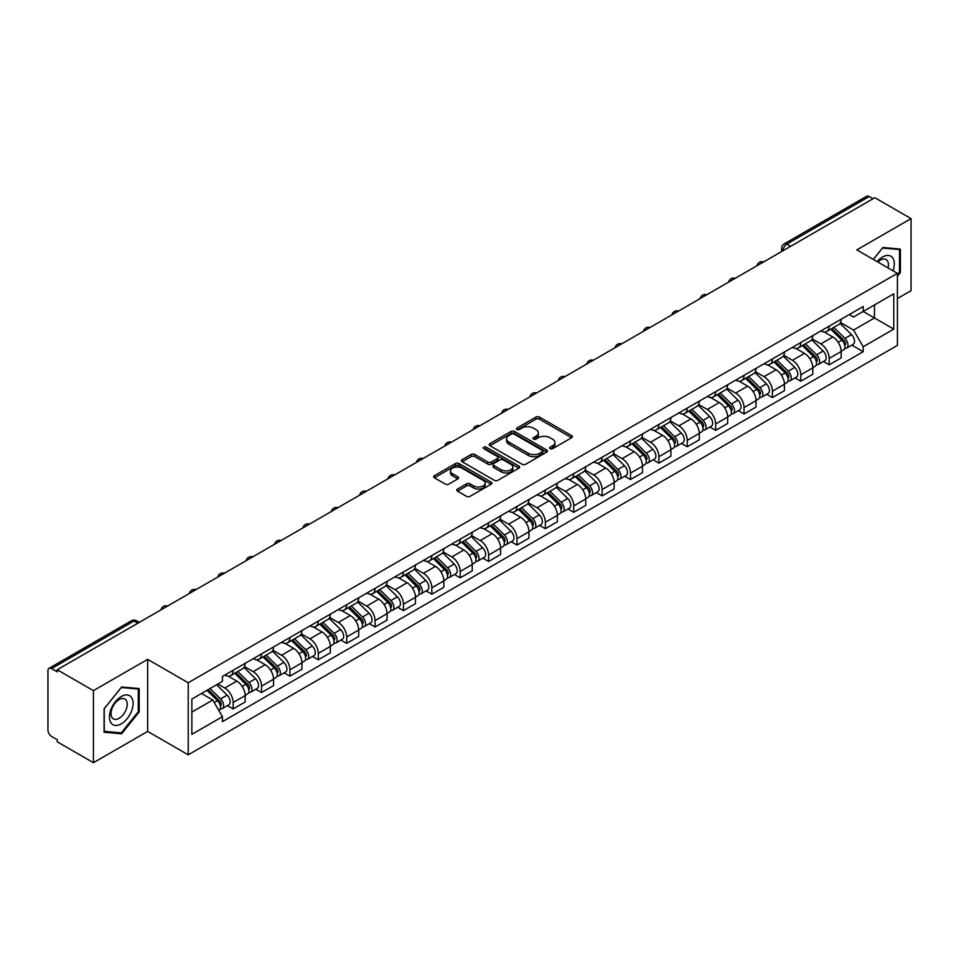 <?xml version="1.0" encoding="UTF-8"?>
<svg xmlns="http://www.w3.org/2000/svg" width="959" height="959" viewBox="0 0 959 959"><rect width="100%" height="100%" fill="white"/><g stroke="black" fill="none" stroke-linecap="round" stroke-linejoin="round"><path stroke-width="1.44" d="M550.142 448.668A1.762 1.019 0 0 0 552.648 448.668L571.612 437.712A2.529 1.462 0 0 0 572.355 436.681A2.529 1.462 0 0 0 571.612 435.65L539.473 417.093A2.529 1.462 0 0 0 535.901 417.093L516.925 428.05A1.762 1.019 0 0 0 516.41 428.769A1.762 1.019 0 0 0 516.925 429.488A1.762 1.019 0 0 0 519.43 429.488L521.876 428.074A8.08 4.663 0 0 1 533.312 428.074L535.985 429.62A8.08 4.663 0 0 1 538.359 432.917A8.08 4.663 0 0 1 535.985 436.225L533.54 437.64A1.762 1.019 0 0 0 533.012 438.359A1.762 1.019 0 0 0 533.54 439.078A1.762 1.019 0 0 0 536.033 439.078L538.49 437.664A8.08 4.663 0 0 1 549.915 437.664L552.6 439.21A8.08 4.663 0 0 1 554.961 442.507A8.08 4.663 0 0 1 552.6 445.815L550.142 447.23A1.762 1.019 0 0 0 549.627 447.949A1.762 1.019 0 0 0 550.142 448.668L550.142 447.23M457.503 489.066A2.529 1.462 0 0 0 456.76 490.097A2.529 1.462 0 0 0 457.503 491.128L466.518 496.33A2.529 1.462 0 0 0 470.09 496.33L491.164 484.163A2.529 1.462 0 0 0 491.907 483.132A2.529 1.462 0 0 0 491.164 482.101L459.025 463.545A2.529 1.462 0 0 0 455.453 463.545L434.379 475.712A2.529 1.462 0 0 0 433.636 476.743A2.529 1.462 0 0 0 434.379 477.774L445.276 484.055A2.529 1.462 0 0 0 448.836 484.055L457.863 478.853A2.529 1.462 0 0 0 458.594 477.822A2.529 1.462 0 0 0 457.863 476.791L452.456 473.674A6.761 3.896 0 0 1 450.478 470.917A6.761 3.896 0 0 1 454.65 467.309A6.761 3.896 0 0 1 462.01 468.16L483.168 480.375A6.761 3.896 0 0 1 485.158 483.132A6.761 3.896 0 0 1 480.986 486.74A6.761 3.896 0 0 1 473.614 485.889L470.09 483.851A2.529 1.462 0 0 0 466.518 483.851L457.503 489.066L457.503 491.128M188.228 682.772L147.65 659.348L93.431 690.648L57.228 669.754L874.848 197.698L911.05 218.604L856.831 249.903L897.408 273.327L188.228 682.772L188.228 754.829L897.408 345.384L897.408 273.327M522.056 464.264A2.529 1.462 0 0 0 525.628 464.264L546.702 452.097A2.529 1.462 0 0 0 547.445 451.066A2.529 1.462 0 0 0 546.702 450.035L514.563 431.478A2.529 1.462 0 0 0 510.991 431.478L489.917 443.645A2.529 1.462 0 0 0 489.174 444.676A2.529 1.462 0 0 0 489.917 445.707L522.056 464.264M484.463 449.052A1.762 1.019 0 0 1 486.249 449.303L486.249 447.206L518.939 466.074A2.529 1.462 0 0 1 519.67 467.105A2.529 1.462 0 0 1 518.939 468.136L497.865 480.303A2.529 1.462 0 0 1 494.293 480.303L462.142 461.735L462.142 459.673A2.529 1.462 0 0 0 461.411 460.704A2.529 1.462 0 0 0 462.142 461.735M462.142 459.673L471.169 454.47A2.529 1.462 0 0 1 474.741 454.47L487.771 461.998A2.529 1.462 0 0 0 491.344 461.998L497.325 458.546A2.529 1.462 0 0 0 498.069 457.515A2.529 1.462 0 0 0 497.325 456.484L483.756 448.644A1.762 1.019 0 0 1 483.24 447.925A1.762 1.019 0 0 1 484.331 446.978A1.762 1.019 0 0 1 486.249 447.206M93.431 690.648L93.431 762.705L57.228 741.81L57.228 739.701L51.594 736.452A5.143 2.973 -120 0 1 47.95 730.147L47.95 670.689A5.143 2.973 -120 0 1 49.017 668.339L131.431 620.761A5.143 2.973 60 0 1 134.008 621.012L51.594 668.591A5.143 2.973 -120 0 0 49.017 668.339M897.408 298.537L911.05 290.661L911.05 218.604M93.431 762.705L147.65 731.405L188.228 754.829M57.228 669.754L57.228 671.851L51.594 668.591M790.612 246.331L786.788 244.125A5.143 2.973 60 0 0 784.21 243.874L866.636 196.295A5.143 2.973 60 0 1 869.202 196.547L786.788 244.125A5.143 2.973 120 0 0 783.155 250.431L783.155 250.647M873.026 198.753L869.202 196.547M829.175 326.168A11.832 6.833 60 0 1 826.73 331.478L838.741 324.55A11.832 6.833 -120 0 0 841.187 319.227M812.141 338.911L820.808 343.921A11.832 6.833 60 0 1 829.175 358.414L841.187 351.485A11.832 6.833 -120 0 0 832.82 336.981L824.225 332.018M841.187 351.485L841.187 357.887L829.175 364.816L823.421 361.495M826.73 331.478A11.832 6.833 60 0 1 820.904 330.939M829.175 358.414L829.175 364.816M800.801 342.555A11.832 6.833 60 0 1 798.344 347.865L810.355 340.936A11.832 6.833 -120 0 0 812.8 335.614M795.035 377.882L800.801 381.202L812.8 374.274L812.8 367.86A11.832 6.833 -120 0 0 804.433 353.368L795.838 348.405M798.344 347.865A11.832 6.833 60 0 1 792.518 347.326M783.755 355.298L792.434 360.308A11.832 6.833 60 0 1 800.801 374.801L800.801 381.202M772.415 358.942A11.832 6.833 60 0 1 769.969 364.252L781.969 357.323A11.832 6.833 -120 0 0 784.426 352.001M766.661 394.269L772.415 397.589L784.426 390.661L784.426 384.247A11.832 6.833 -120 0 0 776.059 369.754L767.464 364.792M769.969 364.252A11.832 6.833 60 0 1 764.143 363.713M755.368 371.684L764.047 376.683A11.832 6.833 60 0 1 772.415 391.188L772.415 397.589M744.028 375.329A11.832 6.833 60 0 1 741.583 380.639L753.594 373.698A11.832 6.833 -120 0 0 756.04 368.388M738.274 410.656L744.028 413.976L756.04 407.048L756.04 400.634A11.832 6.833 -120 0 0 747.672 386.141L739.077 381.179M741.583 380.639A11.832 6.833 60 0 1 735.757 380.1M726.994 388.071L735.661 393.07A11.832 6.833 60 0 1 744.028 407.575L744.028 413.976M715.654 391.704A11.832 6.833 60 0 1 713.196 397.026L725.208 390.085A11.832 6.833 -120 0 0 727.653 384.775M709.9 427.043L715.654 430.363L727.665 423.434L727.665 417.021A11.832 6.833 -120 0 0 719.286 402.528L710.691 397.565M713.196 397.026A11.832 6.833 60 0 1 707.37 396.487M698.608 404.458L707.286 409.457A11.832 6.833 60 0 1 715.654 423.962L715.654 430.363M687.267 408.09A11.832 6.833 60 0 1 684.822 413.413L696.821 406.472A11.832 6.833 -120 0 0 699.279 401.162M681.513 443.43L687.267 446.75L699.279 439.821L699.279 433.408A11.832 6.833 -120 0 0 690.912 418.915L682.317 413.952M684.822 413.413A11.832 6.833 60 0 1 678.996 412.873M670.233 420.845L678.9 425.844A11.832 6.833 60 0 1 687.267 440.349L687.267 446.75M658.893 424.477A11.832 6.833 60 0 1 656.436 429.8L668.447 422.859A11.832 6.833 -120 0 0 670.892 417.549M653.127 459.817L658.893 463.137L670.892 456.208L670.892 449.795A11.832 6.833 -120 0 0 662.525 435.302L653.93 430.339M656.436 429.8A11.832 6.833 60 0 1 650.61 429.26M641.847 437.232L650.514 442.231A11.832 6.833 60 0 1 658.893 456.724L658.893 463.137M630.507 440.864A11.832 6.833 60 0 1 628.049 446.187L640.061 439.246A11.832 6.833 -120 0 0 642.518 433.936M624.753 476.203L630.507 479.524L642.518 472.595L642.518 466.182A11.832 6.833 -120 0 0 634.151 451.689L625.556 446.726M628.049 446.187A11.832 6.833 60 0 1 622.223 445.647M613.46 453.607L622.139 458.618A11.832 6.833 60 0 1 630.507 473.111L630.507 479.524M602.12 457.251A11.832 6.833 60 0 1 599.675 462.562L611.686 455.633A11.832 6.833 -120 0 0 614.132 450.322M596.366 492.59L602.12 495.911L614.132 488.982L614.132 482.569A11.832 6.833 -120 0 0 605.764 468.076L597.169 463.113M599.675 462.562A11.832 6.833 60 0 1 593.849 462.034M585.086 469.994L593.753 475.005A11.832 6.833 60 0 1 602.12 489.498L602.12 495.911M573.746 473.638A11.832 6.833 60 0 1 571.288 478.949L583.3 472.02A11.832 6.833 -120 0 0 585.745 466.709M567.98 508.965L573.746 512.298L585.745 505.357L585.745 498.956A11.832 6.833 -120 0 0 577.378 484.463L568.783 479.5M571.288 478.949A11.832 6.833 60 0 1 565.462 478.421M556.699 486.381L565.378 491.392A11.832 6.833 60 0 1 573.746 505.884L573.746 512.298M545.359 490.025A11.832 6.833 60 0 1 542.914 495.335L554.913 488.407A11.832 6.833 -120 0 0 557.371 483.096M539.605 525.352L545.359 528.685L557.371 521.744L557.371 515.343A11.832 6.833 -120 0 0 549.004 500.85L540.408 495.887M542.914 495.335A11.832 6.833 60 0 1 537.088 494.808M528.313 502.768L536.992 507.779A11.832 6.833 60 0 1 545.359 522.271L545.359 528.685M516.973 506.412A11.832 6.833 60 0 1 514.527 511.722L526.539 504.794A11.832 6.833 -120 0 0 528.984 499.483M511.219 541.739L516.973 545.072L528.984 538.131L528.984 531.73A11.832 6.833 -120 0 0 520.617 517.237L512.022 512.274M514.527 511.722A11.832 6.833 60 0 1 508.702 511.195M499.939 519.155L508.606 524.165A11.832 6.833 60 0 1 516.973 538.658L516.973 545.072M488.599 522.799A11.832 6.833 60 0 1 486.141 528.109L498.153 521.181A11.832 6.833 -120 0 0 500.598 515.87M482.845 558.126L488.599 561.459L500.61 554.518L500.61 548.116A11.832 6.833 -120 0 0 492.231 533.624L483.636 528.661M486.141 528.109A11.832 6.833 60 0 1 480.315 527.582M471.552 535.542L480.231 540.552A11.832 6.833 60 0 1 488.599 555.045L488.599 561.459M460.212 539.186A11.832 6.833 60 0 1 457.767 544.496L469.766 537.567A11.832 6.833 -120 0 0 472.224 532.257M454.458 574.513L460.212 577.833L472.224 570.905L472.224 564.503A11.832 6.833 -120 0 0 463.856 549.998L455.261 545.048M457.767 544.496A11.832 6.833 60 0 1 451.941 543.969M443.178 551.928L451.845 556.939A11.832 6.833 60 0 1 460.212 571.432L460.212 577.833M431.838 555.573A11.832 6.833 60 0 1 429.38 560.883L441.392 553.954A11.832 6.833 -120 0 0 443.837 548.644M426.072 590.9L431.838 594.22L443.837 587.292L443.837 580.89A11.832 6.833 -120 0 0 435.47 566.385L426.875 561.423M429.38 560.883A11.832 6.833 60 0 1 423.554 560.344M414.791 568.315L423.458 573.326A11.832 6.833 60 0 1 431.838 587.819L431.838 594.22M403.451 571.96A11.832 6.833 60 0 1 401.006 577.27L413.005 570.341A11.832 6.833 -120 0 0 415.463 565.019M397.697 607.287L403.451 610.607L415.463 603.679L415.463 597.277A11.832 6.833 -120 0 0 407.096 582.772L398.5 577.809M401.006 577.27A11.832 6.833 60 0 1 395.168 576.731M386.405 584.702L395.084 589.713A11.832 6.833 60 0 1 403.451 604.206L403.451 610.607M375.065 588.346A11.832 6.833 60 0 1 372.619 593.657L384.631 586.728A11.832 6.833 -120 0 0 387.076 581.406M369.311 623.674L375.065 626.994L387.076 620.065L387.076 613.652A11.832 6.833 -120 0 0 378.709 599.159L370.114 594.196M372.619 593.657A11.832 6.833 60 0 1 366.794 593.118M358.031 601.089L366.698 606.1A11.832 6.833 60 0 1 375.065 620.593L375.065 626.994M346.69 604.733A11.832 6.833 60 0 1 344.233 610.044L356.245 603.115A11.832 6.833 -120 0 0 358.69 597.793M340.924 640.061L346.69 643.381L358.69 636.452L358.69 630.039A11.832 6.833 -120 0 0 350.323 615.546L341.728 610.583M344.233 610.044A11.832 6.833 60 0 1 338.407 609.504M329.644 617.476L338.323 622.475A11.832 6.833 60 0 1 346.69 636.98L346.69 643.381M318.304 621.12A11.832 6.833 60 0 1 315.859 626.431L327.858 619.49A11.832 6.833 -120 0 0 330.316 614.18M312.55 656.447L318.304 659.768L330.316 652.839L330.316 646.426A11.832 6.833 -120 0 0 321.948 631.933L313.353 626.97M315.859 626.431A11.832 6.833 60 0 1 310.033 625.891M301.27 633.863L309.937 638.862A11.832 6.833 60 0 1 318.304 653.367L318.304 659.768M289.918 637.507A11.832 6.833 60 0 1 287.472 642.818L299.484 635.877A11.832 6.833 -120 0 0 301.929 630.566M284.164 672.834L289.918 676.155L301.929 669.226L301.929 662.813A11.832 6.833 -120 0 0 293.562 648.32L284.967 643.357M287.472 642.818A11.832 6.833 60 0 1 281.646 642.278M272.883 650.25L281.55 655.249A11.832 6.833 60 0 1 289.918 669.754L289.918 676.155M261.543 653.882A11.832 6.833 60 0 1 259.086 659.205L271.097 652.264A11.832 6.833 -120 0 0 273.555 646.953M255.789 689.221L261.543 692.542L273.555 685.613L273.555 679.2A11.832 6.833 -120 0 0 265.175 664.707L256.58 659.744M259.086 659.205A11.832 6.833 60 0 1 253.26 658.665M244.497 666.637L253.176 671.636A11.832 6.833 60 0 1 261.543 686.141L261.543 692.542M233.157 670.269A11.832 6.833 60 0 1 230.711 675.592L242.711 668.651A11.832 6.833 -120 0 0 245.168 663.34M227.403 705.608L233.157 708.929L245.168 702L245.168 695.587A11.832 6.833 -120 0 0 236.801 681.094L228.206 676.131M230.711 675.592A11.832 6.833 60 0 1 224.885 675.052M217.873 684.031L224.79 688.023A11.832 6.833 60 0 1 233.157 702.515L233.157 708.929M849.278 314.564L853.558 317.021L893.764 293.814L874.476 304.95L874.476 317.968L853.558 330.052L840.516 322.524M191.86 712.081L212.778 699.998L222.428 716.697L191.86 734.342L191.86 699.051L222.428 681.405L222.428 676.467L863.196 306.52L863.196 311.459L893.764 329.105L863.196 346.75L853.558 330.052M893.764 293.814L893.764 329.105M222.428 716.697L222.428 721.636L863.196 351.689L863.196 346.75M897.408 276.216L900.405 272.488L900.405 249.076L882.855 247.506L873.289 259.409M147.65 659.348L147.65 731.405M104.075 732.244L121.637 733.803L139.187 711.962L139.187 688.562L121.637 686.992L104.075 708.833L104.075 732.244M212.778 699.998L201.498 693.489M851.808 345.108L863.196 351.689M899.494 271.96L900.405 272.488M119.779 732.736L121.637 733.803M138.276 711.446L139.187 711.962M550.85 448.92L552.6 447.913A8.08 4.663 0 0 0 554.961 444.616L554.961 442.507M538.359 432.917L538.359 435.026A8.08 4.663 0 0 1 535.985 438.323L534.235 439.33M571.588 437.736L539.473 419.191A2.529 1.462 0 0 0 535.901 419.191L517.632 429.74M546.702 450.035L546.702 452.097L514.563 433.576A2.529 1.462 0 0 0 510.991 433.576L489.953 445.731M542.243 451.785A1.762 1.019 0 0 0 542.758 451.066A1.762 1.019 0 0 0 542.243 450.346L514.024 434.055A1.762 1.019 0 0 0 511.519 434.055L508.929 435.554A8.08 4.663 0 0 0 506.568 438.85A8.08 4.663 0 0 0 508.929 442.147L528.217 453.283A8.08 4.663 0 0 0 539.653 453.283L542.243 451.785L542.243 453.895A1.762 1.019 0 0 0 542.758 453.163L542.758 451.066M506.568 438.85L506.568 440.948A8.08 4.663 0 0 0 508.929 444.245L508.929 442.147M542.243 453.895L539.653 455.381A8.08 4.663 0 0 1 528.217 455.381L508.929 444.245M462.178 461.758L471.169 456.568L471.169 454.47M498.069 457.515L498.069 459.613A2.529 1.462 0 0 1 497.325 460.644L491.344 464.096A2.529 1.462 0 0 1 487.771 464.096L474.741 456.568A2.529 1.462 0 0 0 471.169 456.568M486.249 449.303L518.903 468.148M501.305 469.802A6.761 3.896 0 0 0 508.666 470.653A6.761 3.896 0 0 0 512.837 467.045A6.761 3.896 0 0 0 510.859 464.288L503.403 459.984A2.529 1.462 0 0 0 499.831 459.984L493.849 463.437A2.529 1.462 0 0 0 493.106 464.468A2.529 1.462 0 0 0 493.849 465.499L501.305 469.802L501.305 471.912A6.761 3.896 0 0 0 508.666 472.751A6.761 3.896 0 0 0 512.837 469.155L512.837 467.045M493.106 464.468L493.106 466.577A2.529 1.462 0 0 0 493.849 467.608L493.849 465.499M501.305 471.912L493.849 467.608M485.158 483.132L485.158 485.23A6.761 3.896 0 0 1 480.986 488.838A6.761 3.896 0 0 1 473.614 487.987L470.09 485.961A2.529 1.462 0 0 0 466.518 485.961L457.539 491.14M450.478 470.917L450.478 473.015A6.761 3.896 0 0 0 452.456 475.772L452.456 473.674M457.827 478.877L452.456 475.772M491.128 484.187L459.025 465.642A2.529 1.462 0 0 0 455.453 465.642L434.415 477.786M830.71 329.177L841.882 340.217A6.437 3.716 60 0 1 843.584 349.855L841.187 351.246M832.939 331.382L837.675 334.116M831.944 328.469L844.196 340.541A3.093 1.786 60 0 1 845.011 345.168A3.093 1.786 60 0 1 844.723 345.288M833.803 327.391L844.975 338.431A6.437 3.716 60 0 1 846.677 348.069A6.437 3.716 60 0 1 844.735 348.273M840.06 323.327L851.532 334.643A6.437 3.716 60 0 1 853.222 344.293L846.677 348.069M802.323 345.564L813.508 356.592A6.437 3.716 60 0 1 815.198 366.242L812.8 367.633M804.553 347.769L809.3 350.503M803.57 344.856L815.809 356.928A3.093 1.786 60 0 1 816.624 361.555A3.093 1.786 60 0 1 816.337 361.675M805.416 343.778L816.6 354.806A6.437 3.716 60 0 1 818.291 364.456A6.437 3.716 60 0 1 816.349 364.66M811.674 339.714L823.146 351.03A6.437 3.716 60 0 1 824.848 360.68L818.291 364.456M773.937 361.951L785.121 372.979A6.437 3.716 60 0 1 786.824 382.629L784.426 384.008M776.179 364.156L780.914 366.889M775.184 361.231L787.423 373.315A3.093 1.786 60 0 1 788.238 377.942A3.093 1.786 60 0 1 787.962 378.062M777.042 360.164L788.214 371.193A6.437 3.716 60 0 1 789.916 380.843A6.437 3.716 60 0 1 787.974 381.047M783.287 356.101L794.771 367.417A6.437 3.716 60 0 1 796.461 377.055L789.916 380.843M893.033 270.798A16.723 9.65 120 0 0 892.733 257.959A16.723 9.65 120 0 0 877.125 261.627M888.034 267.921A11.448 6.605 120 0 0 887.339 260.74A11.448 6.605 120 0 0 886.056 259.541A11.448 6.605 120 0 0 877.821 262.023M873.325 259.421L882.484 248.021L899.494 249.544L899.494 272.224L897.408 274.825M898.367 248.896L899.494 249.544M131.515 697.445A16.723 9.65 120 0 0 115.356 701.772A16.723 9.65 120 0 0 111.028 722.93A16.723 9.65 120 0 0 127.187 718.603A16.723 9.65 120 0 0 131.515 697.445M126.132 700.226A11.448 6.605 120 0 0 124.838 699.027A11.448 6.605 120 0 0 114.193 704.374A11.448 6.605 120 0 0 112.107 717.668A11.448 6.605 120 0 0 113.39 718.866A11.448 6.605 120 0 0 124.047 713.52A11.448 6.605 120 0 0 126.132 700.226M121.266 732.868L104.255 731.345L104.255 708.665L121.266 687.507L138.276 689.03L138.276 711.71L121.266 732.868M137.149 688.37L138.276 689.03M745.563 378.337L756.747 389.366A6.437 3.716 60 0 1 758.437 399.016L756.04 400.394M747.792 380.543L752.527 383.276M746.797 377.618L759.048 389.702A3.093 1.786 60 0 1 759.864 394.329A3.093 1.786 60 0 1 759.576 394.449M748.655 376.551L759.84 387.58A6.437 3.716 60 0 1 761.53 397.23A6.437 3.716 60 0 1 759.588 397.434M754.913 372.488L766.385 383.804A6.437 3.716 60 0 1 768.087 393.442L761.53 397.23M717.176 394.724L728.361 405.753A6.437 3.716 60 0 1 730.063 415.403L727.653 416.781M719.406 396.93L724.153 399.663M718.423 394.005L730.662 406.089A3.093 1.786 60 0 1 731.477 410.716A3.093 1.786 60 0 1 731.202 410.824M720.269 392.938L731.453 403.967A6.437 3.716 60 0 1 733.155 413.617A6.437 3.716 60 0 1 731.202 413.82M726.526 388.874L737.998 400.191A6.437 3.716 60 0 1 739.701 409.829L733.155 413.617M688.802 411.111L699.974 422.14A6.437 3.716 60 0 1 701.676 431.79L699.279 433.168M691.031 413.317L695.766 416.05M690.036 410.392L702.276 422.475A3.093 1.786 60 0 1 703.091 427.103A3.093 1.786 60 0 1 702.815 427.211M691.895 409.325L703.067 420.354A6.437 3.716 60 0 1 704.769 430.004A6.437 3.716 60 0 1 702.827 430.207M698.152 405.261L709.624 416.578A6.437 3.716 60 0 1 711.314 426.216L704.769 430.004M660.415 427.498L671.6 438.527A6.437 3.716 60 0 1 673.29 448.177L670.892 449.555M662.645 429.692L667.38 432.437M661.65 426.779L673.901 438.862A3.093 1.786 60 0 1 674.716 443.49A3.093 1.786 60 0 1 674.429 443.597M663.508 425.712L674.692 436.741A6.437 3.716 60 0 1 676.383 446.391A6.437 3.716 60 0 1 674.441 446.594M669.766 421.636L681.238 432.965A6.437 3.716 60 0 1 682.94 442.602L676.383 446.391M632.029 443.885L643.213 454.914A6.437 3.716 60 0 1 644.916 464.564L642.506 465.942M634.259 446.079L639.006 448.824M633.276 443.166L645.515 455.249A3.093 1.786 60 0 1 646.33 459.876A3.093 1.786 60 0 1 646.054 459.984M635.122 442.099L646.306 453.127A6.437 3.716 60 0 1 648.008 462.777A6.437 3.716 60 0 1 646.066 462.981M641.379 438.023L652.851 449.351A6.437 3.716 60 0 1 654.553 458.989L648.008 462.777M603.655 460.272L614.827 471.301A6.437 3.716 60 0 1 616.529 480.938L614.132 482.329M605.884 462.466L610.619 465.211M604.889 459.553L617.14 471.636A3.093 1.786 60 0 1 617.956 476.263A3.093 1.786 60 0 1 617.668 476.371M606.747 458.486L617.92 469.514A6.437 3.716 60 0 1 619.622 479.164A6.437 3.716 60 0 1 617.68 479.368M613.005 454.41L624.477 465.738A6.437 3.716 60 0 1 626.167 475.376L619.622 479.164M575.268 476.659L586.452 487.687A6.437 3.716 60 0 1 588.143 497.325L585.745 498.716M577.498 478.853L582.245 481.598M576.515 475.94L588.754 488.023A3.093 1.786 60 0 1 589.569 492.65A3.093 1.786 60 0 1 589.282 492.758M578.361 474.873L589.545 485.901A6.437 3.716 60 0 1 591.235 495.539A6.437 3.716 60 0 1 589.294 495.755M584.618 470.797L596.09 482.125A6.437 3.716 60 0 1 597.793 491.763L591.235 495.539M546.894 493.046L558.066 504.074A6.437 3.716 60 0 1 559.768 513.712L557.371 515.103M549.123 495.24L553.858 497.973M548.128 492.327L560.368 504.41A3.093 1.786 60 0 1 561.183 509.037A3.093 1.786 60 0 1 560.907 509.145M549.986 491.26L561.159 502.288A6.437 3.716 60 0 1 562.861 511.926A6.437 3.716 60 0 1 560.919 512.142M556.232 487.184L567.716 498.5A6.437 3.716 60 0 1 569.406 508.15L562.861 511.926M518.507 509.433L529.692 520.461A6.437 3.716 60 0 1 531.382 530.099L528.984 531.49M520.737 511.627L525.472 514.36M519.742 508.714L531.993 520.797A3.093 1.786 60 0 1 532.808 525.424A3.093 1.786 60 0 1 532.521 525.532M521.6 507.647L532.784 518.675A6.437 3.716 60 0 1 534.475 528.313A6.437 3.716 60 0 1 532.533 528.529M527.858 503.571L539.33 514.887A6.437 3.716 60 0 1 541.032 524.537L534.475 528.313M490.121 525.82L501.305 536.848A6.437 3.716 60 0 1 503.007 546.486L500.598 547.877M492.351 528.013L497.098 530.747M491.368 525.1L503.607 537.172A3.093 1.786 60 0 1 504.422 541.811A3.093 1.786 60 0 1 504.146 541.919M493.214 524.034L504.398 535.062A6.437 3.716 60 0 1 506.1 544.7A6.437 3.716 60 0 1 504.146 544.904M499.471 519.958L510.943 531.274A6.437 3.716 60 0 1 512.645 540.924L506.1 544.7M461.747 542.195L472.919 553.235A6.437 3.716 60 0 1 474.621 562.873L472.224 564.264M463.976 544.4L468.711 547.133M462.981 541.487L475.22 553.559A3.093 1.786 60 0 1 476.036 558.198A3.093 1.786 60 0 1 475.76 558.306M464.839 540.42L476.012 551.449A6.437 3.716 60 0 1 477.714 561.087A6.437 3.716 60 0 1 475.772 561.291M471.097 536.345L482.569 547.661A6.437 3.716 60 0 1 484.259 557.311L477.714 561.087M433.36 558.582L444.544 569.622A6.437 3.716 60 0 1 446.235 579.26L443.837 580.651M435.59 560.787L440.325 563.52M434.595 557.874L446.846 569.946A3.093 1.786 60 0 1 447.661 574.573A3.093 1.786 60 0 1 447.373 574.693M436.453 556.795L447.637 567.836A6.437 3.716 60 0 1 449.327 577.474A6.437 3.716 60 0 1 447.385 577.678M442.71 552.732L454.182 564.048A6.437 3.716 60 0 1 455.885 573.698L449.327 577.474M404.974 574.968L416.158 586.009A6.437 3.716 60 0 1 417.86 595.647L415.451 597.037M407.203 577.174L411.95 579.907M406.22 574.261L418.46 586.333A3.093 1.786 60 0 1 419.275 590.96A3.093 1.786 60 0 1 418.999 591.08M408.066 573.182L419.251 584.223A6.437 3.716 60 0 1 420.953 593.861A6.437 3.716 60 0 1 419.011 594.065M414.324 569.119L425.796 580.435A6.437 3.716 60 0 1 427.498 590.085L420.953 593.861M376.599 591.355L387.772 602.384A6.437 3.716 60 0 1 389.474 612.034L387.076 613.424M378.829 593.561L383.564 596.294M377.834 590.648L390.085 602.72A3.093 1.786 60 0 1 390.9 607.347A3.093 1.786 60 0 1 390.613 607.467M379.692 589.569L390.876 600.598A6.437 3.716 60 0 1 392.567 610.248A6.437 3.716 60 0 1 390.625 610.451M385.95 585.505L397.422 596.822A6.437 3.716 60 0 1 399.112 606.472L392.567 610.248M348.213 607.742L359.397 618.771A6.437 3.716 60 0 1 361.087 628.421L358.69 629.799M350.443 609.948L355.19 612.681M349.46 607.023L361.699 619.106A3.093 1.786 60 0 1 362.514 623.734A3.093 1.786 60 0 1 362.226 623.853M351.306 605.956L362.49 616.985A6.437 3.716 60 0 1 364.18 626.635A6.437 3.716 60 0 1 362.238 626.838M357.563 601.892L369.035 613.209A6.437 3.716 60 0 1 370.737 622.847L364.18 626.635M319.838 624.129L331.011 635.158A6.437 3.716 60 0 1 332.713 644.808L330.316 646.186M322.068 626.335L326.803 629.068M321.073 623.41L333.312 635.493A3.093 1.786 60 0 1 334.128 640.121A3.093 1.786 60 0 1 333.852 640.24M322.931 622.343L334.104 633.372A6.437 3.716 60 0 1 335.806 643.021A6.437 3.716 60 0 1 333.864 643.225M329.177 618.279L340.661 629.595A6.437 3.716 60 0 1 342.351 639.233L335.806 643.021M291.452 640.516L302.636 651.545A6.437 3.716 60 0 1 304.327 661.195L301.929 662.573M293.682 642.722L298.417 645.455M292.687 639.797L304.938 651.88A3.093 1.786 60 0 1 305.753 656.507A3.093 1.786 60 0 1 305.465 656.615M294.545 638.73L305.729 649.758A6.437 3.716 60 0 1 307.419 659.408A6.437 3.716 60 0 1 305.477 659.612M300.802 634.666L312.274 645.982A6.437 3.716 60 0 1 313.977 655.62L307.419 659.408M263.066 656.903L274.25 667.932A6.437 3.716 60 0 1 275.952 677.581L273.543 678.96M265.295 659.109L270.042 661.842M264.312 656.184L276.552 668.267A3.093 1.786 60 0 1 277.367 672.894A3.093 1.786 60 0 1 277.091 673.002M266.158 655.117L277.343 666.145A6.437 3.716 60 0 1 279.045 675.795A6.437 3.716 60 0 1 277.103 675.999M272.416 651.053L283.888 662.369A6.437 3.716 60 0 1 285.59 672.007L279.045 675.795M234.691 673.29L245.864 684.318A6.437 3.716 60 0 1 247.566 693.968L245.168 695.347M236.921 675.484L241.656 678.229M235.926 672.571L248.165 684.654A3.093 1.786 60 0 1 248.98 689.281A3.093 1.786 60 0 1 248.705 689.389M237.784 671.504L248.956 682.532A6.437 3.716 60 0 1 250.659 692.182A6.437 3.716 60 0 1 248.717 692.386M244.042 667.428L255.514 678.756A6.437 3.716 60 0 1 257.204 688.394L250.659 692.182M206.964 690.336L217.489 700.705A6.437 3.716 60 0 1 219.179 710.355L218.868 710.535M208.535 691.871L213.27 694.616M208.211 689.617L219.791 701.041A3.093 1.786 60 0 1 220.606 705.668A3.093 1.786 60 0 1 220.318 705.776M210.057 688.55L220.582 698.919A6.437 3.716 60 0 1 222.272 708.569A6.437 3.716 60 0 1 220.33 708.773M216.614 684.762L227.127 695.143A6.437 3.716 60 0 1 228.829 704.781L222.272 708.569M783.335 250.539L783.155 250.431A5.143 2.973 0 0 1 781.645 248.333L781.645 251.51M261.543 686.141L273.555 679.2M289.918 669.754L301.929 662.813M318.304 653.367L330.316 646.426M346.69 636.98L358.69 630.039M375.065 620.593L387.076 613.652M403.451 604.206L415.463 597.277M431.838 587.819L443.837 580.89M460.212 571.432L472.224 564.503M488.599 555.045L500.61 548.116M516.973 538.658L528.984 531.73M545.359 522.271L557.371 515.343M573.746 505.884L585.745 498.956M602.12 489.498L614.132 482.569M630.507 473.111L642.518 466.182M658.893 456.724L670.892 449.795M687.267 440.349L699.279 433.408M715.654 423.962L727.665 417.021M744.028 407.575L756.04 400.634M772.415 391.188L784.426 384.247M800.801 374.801L812.8 367.86M233.157 702.515L245.168 695.587M224.79 688.023L236.801 681.094M253.176 671.636L265.175 664.707M281.55 655.249L293.562 648.32M309.937 638.862L321.948 631.933M338.323 622.475L350.323 615.546M366.698 606.1L378.709 599.159M395.084 589.713L407.096 582.772M423.458 573.326L435.47 566.385M451.845 556.939L463.856 549.998M480.231 540.552L492.231 533.624M508.606 524.165L520.617 517.237M536.992 507.779L549.004 500.85M565.378 491.392L577.378 484.463M593.753 475.005L605.764 468.076M622.139 458.618L634.151 451.689M650.514 442.231L662.525 435.302M678.9 425.844L690.912 418.915M707.286 409.457L719.286 402.528M735.661 393.07L747.672 386.141M764.047 376.683L776.059 369.754M792.434 360.308L804.433 353.368M820.808 343.921L832.82 336.981M763.184 262.167A5.143 2.973 120 0 0 760.907 263.485M734.798 278.554A5.143 2.973 120 0 0 732.532 279.872M706.423 294.94A5.143 2.973 120 0 0 704.146 296.259M678.037 311.327A5.143 2.973 120 0 0 675.759 312.646M649.651 327.714A5.143 2.973 120 0 0 647.385 329.021M621.276 344.101A5.143 2.973 120 0 0 618.999 345.408M592.89 360.488A5.143 2.973 120 0 0 590.612 361.795M564.503 376.875A5.143 2.973 120 0 0 562.238 378.182M536.129 393.262A5.143 2.973 120 0 0 533.851 394.569M507.743 409.649A5.143 2.973 120 0 0 505.477 410.955M479.368 426.036A5.143 2.973 120 0 0 477.091 427.342M450.982 442.423A5.143 2.973 120 0 0 448.704 443.729M422.595 458.798A5.143 2.973 120 0 0 420.33 460.116M394.221 475.184A5.143 2.973 120 0 0 391.943 476.503M365.835 491.571A5.143 2.973 120 0 0 363.557 492.89M337.448 507.958A5.143 2.973 120 0 0 335.182 509.277M309.074 524.345A5.143 2.973 120 0 0 306.796 525.664M280.687 540.732A5.143 2.973 120 0 0 278.422 542.051M252.313 557.119A5.143 2.973 120 0 0 250.035 558.438M223.927 573.506A5.143 2.973 120 0 0 221.649 574.813M195.54 589.893A5.143 2.973 120 0 0 193.274 591.2M167.166 606.28A5.143 2.973 120 0 0 164.888 607.586M137.82 623.218L134.008 621.012A5.143 2.973 120 0 1 136.574 620.761A5.143 5.143 0 0 0 131.431 620.761M552.6 447.913L552.6 445.815M533.54 439.078L533.54 437.64M535.985 438.323L535.985 436.225M516.925 429.488L516.925 428.05M535.901 419.191L535.901 417.093M539.473 419.191L539.473 417.093M571.612 437.712L571.612 435.65M489.917 445.707L489.917 443.645M510.991 433.576L510.991 431.478M514.563 433.576L514.563 431.478M528.217 455.381L528.217 453.283M539.653 455.381L539.653 453.283M474.741 456.568L474.741 454.47M487.771 464.096L487.771 461.998M491.344 464.096L491.344 461.998M497.325 460.644L497.325 458.546M518.939 468.136L518.939 466.074M466.518 485.961L466.518 483.851M470.09 485.961L470.09 483.851M473.614 487.987L473.614 485.889M457.863 478.853L457.863 476.791M434.379 477.774L434.379 475.712M455.453 465.642L455.453 463.545M459.025 465.642L459.025 463.545M491.164 484.163L491.164 482.101M841.882 340.217L838.19 342.339M845.646 343.754L844.483 344.425M851.532 334.643L844.975 338.431M813.508 356.592L809.816 358.726M817.26 360.14L816.109 360.812M823.146 351.03L816.6 354.806M785.121 372.979L781.429 375.113M788.885 376.527L787.723 377.199M794.771 367.417L788.214 371.193M756.747 389.366L753.043 391.5M760.499 392.914L759.336 393.586M766.385 383.804L759.84 387.58M728.361 405.753L724.668 407.887M732.113 409.301L730.962 409.972M737.998 400.191L731.453 403.967M699.974 422.14L696.282 424.274M703.738 425.688L702.575 426.359M709.624 416.578L703.067 420.354M671.6 438.527L667.908 440.661M675.352 442.075L674.189 442.746M681.238 432.965L674.692 436.741M643.213 454.914L639.521 457.047M646.965 458.462L645.815 459.133M652.851 449.351L646.306 453.127M614.827 471.301L611.135 473.434M618.591 474.849L617.428 475.52M624.477 465.738L617.92 469.514M586.452 487.687L582.76 489.821M590.205 491.236L589.054 491.907M596.09 482.125L589.545 485.901M558.066 504.074L554.374 506.208M561.83 507.623L560.667 508.294M567.716 498.5L561.159 502.288M529.692 520.461L525.988 522.595M533.444 524.01L532.281 524.681M539.33 514.887L532.784 518.675M501.305 536.848L497.613 538.982M505.057 540.397L503.907 541.068M510.943 531.274L504.398 535.062M472.919 553.235L469.227 555.369M476.683 556.783L475.52 557.443M482.569 547.661L476.012 551.449M444.544 569.622L440.852 571.756M448.297 573.17L447.134 573.83M454.182 564.048L447.637 567.836M416.158 586.009L412.466 588.131M419.922 589.557L418.759 590.217M425.796 580.435L419.251 584.223M387.772 602.384L384.079 604.518M391.536 605.932L390.373 606.603M397.422 596.822L390.876 600.598M359.397 618.771L355.705 620.905M363.149 622.319L361.999 622.99M369.035 613.209L362.49 616.985M331.011 635.158L327.319 637.291M334.775 638.706L333.612 639.377M340.661 629.595L334.104 633.372M302.636 651.545L298.932 653.678M306.389 655.093L305.226 655.764M312.274 645.982L305.729 649.758M274.25 667.932L270.558 670.065M278.002 671.48L276.851 672.151M283.888 662.369L277.343 666.145M245.864 684.318L242.171 686.452M249.628 687.867L248.465 688.538M255.514 678.756L248.956 682.532M217.489 700.705L214.265 702.563M221.241 704.254L220.079 704.925M227.127 695.143L220.582 698.919M763.616 261.915A5.143 5.143 0 0 0 757.011 265.727M735.241 278.302A5.143 5.143 0 0 0 728.636 282.114M706.855 294.689A5.143 5.143 0 0 0 700.25 298.501M678.469 311.076A5.143 5.143 0 0 0 671.875 314.888M650.094 327.463A5.143 5.143 0 0 0 643.489 331.275M621.708 343.849A5.143 5.143 0 0 0 615.103 347.661M593.321 360.236A5.143 5.143 0 0 0 586.728 364.048M564.947 376.623A5.143 5.143 0 0 0 558.342 380.435M536.561 393.01A5.143 5.143 0 0 0 529.955 396.822M508.186 409.397A5.143 5.143 0 0 0 501.581 413.209M479.8 425.784A5.143 5.143 0 0 0 473.195 429.596M451.413 442.171A5.143 5.143 0 0 0 444.82 445.983M423.039 458.546A5.143 5.143 0 0 0 416.434 462.358M394.652 474.933A5.143 5.143 0 0 0 388.047 478.745M366.266 491.32A5.143 5.143 0 0 0 359.673 495.132M337.892 507.707A5.143 5.143 0 0 0 331.287 511.519M309.505 524.093A5.143 5.143 0 0 0 302.9 527.906M281.131 540.48A5.143 5.143 0 0 0 274.526 544.292M252.744 556.867A5.143 5.143 0 0 0 246.139 560.679M224.358 573.254A5.143 5.143 0 0 0 217.765 577.066M195.984 589.641A5.143 5.143 0 0 0 189.379 593.453M167.597 606.028A5.143 5.143 0 0 0 160.992 609.84M139.331 622.343L136.574 620.761M784.21 243.874A5.143 5.143 0 0 0 781.645 248.333"/></g></svg>
